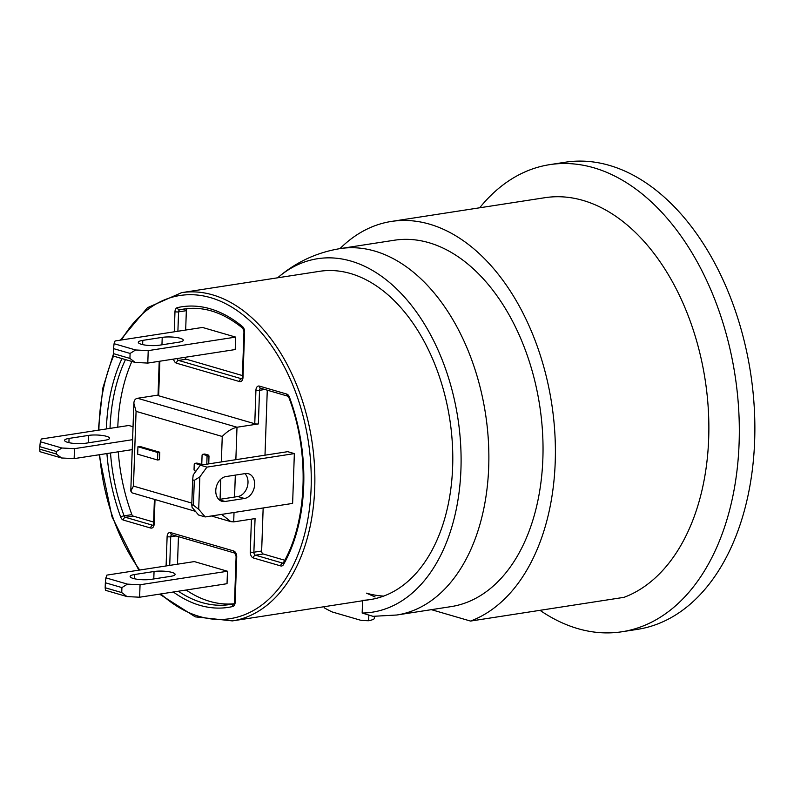 <?xml version="1.0" encoding="UTF-8"?>
<svg xmlns="http://www.w3.org/2000/svg" width="794" height="794" viewBox="0 0 794 794"><rect width="100%" height="100%" fill="white"/><g stroke="black" fill="none" stroke-linecap="round" stroke-linejoin="round"><path stroke-width="1.19" d="M431.37 609.663L470.514 621.067L623.995 597.336A204.395 130.563 -98.8 0 0 702.809 366.52A204.395 130.563 -98.8 0 0 544.873 197.706L391.402 221.437A204.395 130.563 -98.8 0 0 339.951 248.631M470.514 621.067A204.395 130.563 -98.8 0 0 549.339 390.251A204.395 130.563 -98.8 0 0 391.402 221.437M450.962 606.636A185.379 118.415 -98.8 0 0 542.52 431.996A185.379 118.415 -98.8 0 0 428.949 242.706A185.379 118.415 -98.8 0 0 394.31 240.235L340.14 248.601A185.379 118.415 -98.8 0 1 374.778 251.083A185.379 118.415 -98.8 0 1 488.36 440.372A185.379 118.415 -98.8 0 1 396.792 615.013L450.962 606.636M383.691 596.086A166.075 106.088 -98.8 0 1 366.471 593.148L375.076 596.989M362.59 600.76L362.163 613.047L372.991 616.323L396.792 615.013M370.302 599.569L232.374 620.898A166.075 106.088 -98.8 0 0 311.834 440.561A166.075 106.088 -98.8 0 0 181.618 292.649L319.545 271.32A166.075 106.088 81.2 0 1 449.761 419.242A166.075 106.088 81.2 0 1 370.302 599.569A166.075 106.088 81.2 0 1 362.61 600.314M539.999 610.328A236.334 150.969 -98.8 0 0 577.774 628.61A236.334 150.969 -98.8 0 0 621.93 631.766A236.334 150.969 -98.8 0 0 738.668 409.118A236.334 150.969 -98.8 0 0 593.862 167.792A236.334 150.969 -98.8 0 0 549.706 164.646A236.334 150.969 -98.8 0 0 479.695 207.78M362.163 613.047A178.849 114.247 -98.8 0 0 452.769 392.911A178.849 114.247 -98.8 0 0 278.108 277.404A178.849 114.247 -98.8 0 0 277.642 277.801M621.93 631.766L637.473 629.354A236.334 150.969 -98.8 0 0 754.211 406.707A236.334 150.969 -98.8 0 0 609.405 165.39A236.334 150.969 -98.8 0 0 565.249 162.234L549.706 164.646M191.83 503.098L133.461 486.087L130.792 491.059L132.112 492.876L195.453 511.326M221.645 514.393L230.816 521.638L233.694 521.886L234.022 512.477M133.461 486.087L136.072 411.361L133.858 403.283C134.027 400.375 135.258 398.697 137.56 398.27L158.046 395.094M136.072 411.361L222.251 436.472C226.945 431.529 231.858 428.452 236.999 427.241L258.368 423.936A2.551 0.566 -178 0 1 254.765 423.748L158.651 395.749A2.551 0.566 -178 0 1 158.036 395.352L159.207 361.31M263.161 507.971L261.653 551.016L253.882 552.217L255.063 518.591L233.694 521.886M267.27 390.191L264.998 455.18M137.928 446.734L139.873 446.436L159.753 452.233L159.495 459.706L157.549 460.004L137.67 454.208L137.928 446.734L157.817 452.53L157.549 460.004M196.584 463.17A1.28 0.814 81.2 0 1 197.041 463.101L201.716 464.46M204.435 454.128A1.28 0.814 81.2 0 1 204.892 454.059L208.207 455.022A1.28 0.814 81.2 0 1 208.991 456.51L208.733 463.885M201.348 465.026A1.28 0.814 -98.8 0 0 201.775 464.083L202.073 455.369A1.28 0.814 81.2 0 1 202.946 454.357L206.261 455.329A1.28 0.814 81.2 0 1 207.045 456.818L206.787 464.182M195.939 471.189L194.838 470.872A1.28 0.814 81.2 0 1 194.054 469.383L194.232 464.401A1.28 0.814 81.2 0 1 195.106 463.398L200.902 465.086A1.28 0.814 -98.8 0 0 200.912 465.086M178.452 536.675L177.489 564.187M186.133 590.021A149.53 95.518 -98.8 0 0 233.684 603.817M105.9 577.843L106.902 575.104L194.322 561.586L227.471 571.243L227.034 583.699L139.615 597.217L140.052 584.761L127.447 584.126L105.9 577.843L105.344 582.756L121.919 587.59L127.447 584.126M118.276 451.796A149.53 95.518 -98.8 0 0 131.864 514.621A2.551 1.628 -98.8 0 0 133.194 516.1L153.609 522.045M131.844 361.459A149.53 95.518 -98.8 0 0 117.79 427.182M40.345 441.742L39.789 446.655L56.354 451.478L61.892 448.014L40.345 441.742L41.348 439.003L128.767 425.485L133.035 426.725M184.873 357.34A2.551 1.628 -98.8 0 0 186.322 359.216L242.428 375.562M188.029 308.538A149.53 95.518 -98.8 0 0 187.533 308.648A2.551 1.628 -98.8 0 0 186.342 310.672L185.667 330.046M114.078 343.703L115.08 340.963L202.5 327.446L235.639 337.103L235.213 349.558L147.793 363.076L148.22 350.62L135.625 349.975L114.078 343.703L113.522 348.616L130.097 353.439L135.625 349.975M261.653 551.016A2.551 1.628 -98.8 0 0 263.231 553.984L284.738 560.256M159.753 452.233L157.817 452.53M162.214 337.371A12.773 2.809 -178 0 1 175.901 337.41A12.773 2.809 -178 0 1 183.275 340.229A12.773 2.809 -178 0 1 178.789 342.194L159.366 345.201A12.773 2.809 -178 0 1 145.689 345.152A12.773 2.809 -178 0 1 138.315 342.343A12.773 2.809 -178 0 1 142.791 340.368L162.214 337.371L161.956 344.804M154.046 571.511A12.773 2.809 -178 0 1 167.723 571.561A12.773 2.809 -178 0 1 175.097 574.37A12.773 2.809 -178 0 1 170.611 576.345L151.188 579.342A12.773 2.809 -178 0 1 137.511 579.302A12.773 2.809 -178 0 1 130.137 576.484A12.773 2.809 -178 0 1 134.613 574.519L154.046 571.511L153.788 578.945M88.481 435.41A12.773 2.809 -178 0 1 102.168 435.449A12.773 2.809 -178 0 1 109.542 438.268A12.773 2.809 -178 0 1 105.056 440.233L85.633 443.241A12.773 2.809 -178 0 1 71.946 443.191A12.773 2.809 -178 0 1 64.572 440.382A12.773 2.809 -178 0 1 69.058 438.407L88.481 435.41L88.223 442.834M225.059 501.48A12.773 9.419 -73.8 0 1 221.913 501.282A12.773 9.419 -73.8 0 1 215.978 488.449A12.773 9.419 -73.8 0 1 225.923 476.569L245.356 473.561A12.773 9.419 -73.8 0 1 248.492 473.75A12.773 9.419 -73.8 0 1 254.427 486.593A12.773 9.419 -73.8 0 1 244.483 498.473L225.059 501.48L219.164 499.763M218.856 499.476L237.853 496.538A12.773 9.419 106.2 0 0 247.252 486.98A12.773 9.419 106.2 0 0 244.919 473.631M56.354 451.478L56.275 453.969L39.7 449.146L39.789 446.655M39.7 449.146L39.998 451.707L61.545 457.979L56.275 453.969M61.545 457.979L74.14 458.624L74.487 448.66L61.892 448.014M121.919 587.59L121.74 592.572L105.175 587.739L105.344 582.756M105.175 587.739L105.473 590.299L127.01 596.582L121.74 592.572M127.01 596.582L139.615 597.217M130.097 353.439L129.918 358.422L113.344 353.598L113.522 348.616M113.344 353.598L113.641 356.159L135.188 362.431L129.918 358.422M135.188 362.431L147.793 363.076M193.428 505.262L198.698 509.272L199.83 476.886L194.302 480.35L193.428 505.262L191.771 504.776L192.644 479.864L194.302 480.35M199.83 476.886L206.936 467.12L200.306 465.185L193.2 474.951L192.644 479.864M200.306 465.185L287.726 451.667L294.356 453.602L292.619 503.416L205.189 516.934L198.56 514.998L192.069 507.336L191.771 504.776M132.588 439.678L74.487 448.66M132.241 449.632L74.14 458.624M235.639 337.103L148.22 350.62M227.471 571.243L140.052 584.761M205.189 516.934L198.698 509.272M294.356 453.602L206.936 467.12M324.21 606.695L324.18 607.777A187.791 119.954 -98.8 0 0 332.16 611.946L360.536 620.213A187.791 119.954 -98.8 0 0 368.644 620.729C372.793 619.876 374.679 619.002 374.282 618.089M368.823 615.499L368.644 620.729M235.858 459.686L236.999 427.241L137.56 398.27M222.251 436.472L221.357 461.929M220.752 479.219L220.057 499.297M234.558 497.054L235.322 475.11M258.368 423.936L259.539 390.311L264.859 389.487M207.045 456.818L208.991 456.51M208.207 455.022L206.261 455.329M202.946 454.357L204.892 454.059M195.106 463.398L197.041 463.101M98.883 430.1A163.514 104.451 81.2 0 1 98.992 426.17A163.514 104.451 81.2 0 1 113.611 355.891M121.581 339.961A163.514 104.451 81.2 0 1 263.916 335.693A163.514 104.451 81.2 0 1 297.829 555.016A163.514 104.451 81.2 0 1 160.845 593.932M139.724 570.032A163.514 104.451 81.2 0 1 99.667 454.674M173.34 592.006A152.081 97.146 -98.8 0 0 232.751 606.517A5.111 3.265 -98.8 0 0 235.133 602.457L236.721 556.882A5.111 3.265 -98.8 0 0 233.585 550.937L170.611 532.595A5.111 3.265 -98.8 0 0 167.117 536.605L166.095 565.953M158.651 395.749L159.822 362.114A5.111 3.265 -98.8 0 0 159.802 361.22M251.43 519.147L250.289 552.029A5.111 3.265 -98.8 0 0 253.425 557.984L280.709 565.924A5.111 3.265 -98.8 0 0 283.518 564.554A152.081 97.146 -98.8 0 0 289.373 397.02A5.111 3.265 -98.8 0 0 286.713 394.052L259.43 386.112A5.111 3.265 -98.8 0 0 255.936 390.122L254.765 423.748M106.932 453.553A152.081 97.146 -98.8 0 0 120.738 517.132A5.111 3.265 -98.8 0 0 123.398 520.09L150.681 528.04A5.111 3.265 -98.8 0 0 154.165 524.03L155.019 499.545M121.968 358.58A152.081 97.146 -98.8 0 0 106.386 428.939M173.539 359.096A5.111 3.265 -98.8 0 0 176.526 363.205L239.5 381.557A5.111 3.265 -98.8 0 0 242.984 377.547L244.582 331.971A5.111 3.265 -98.8 0 0 242.517 326.622A152.081 97.146 -98.8 0 0 177.36 307.635A5.111 3.265 -98.8 0 0 174.978 311.695L174.273 331.813M169.718 565.397L170.72 536.794A2.551 1.628 81.2 0 1 171.901 534.759M170.611 532.595A2.551 1.886 106.2 0 0 171.841 534.739L234.806 553.09A2.551 1.886 -73.8 0 1 233.585 550.937M176.04 535.97L170.72 536.794A2.551 0.566 -178 0 1 167.117 536.605M236.721 556.882A2.551 0.566 -178 0 1 236.116 556.495L234.518 602.07A2.551 0.566 2 0 0 235.133 602.457M232.751 606.517A2.551 1.965 -103 0 1 234.032 603.748A149.53 95.518 81.2 0 1 229.843 604.542A149.53 95.518 81.2 0 1 178.362 591.222M154.403 499.366L153.56 523.633A2.551 0.566 2 0 0 154.165 524.03M153.083 525.291A2.551 1.628 81.2 0 1 152.706 525.251L125.422 517.301A2.551 1.628 81.2 0 1 124.092 515.822A149.53 95.518 81.2 0 1 110.505 452.997M150.681 528.04A2.551 1.886 -73.8 0 1 152.706 525.251L153.173 525.181M120.738 517.132A2.551 0.605 -20.4 0 1 124.092 515.822L131.864 514.621M133.194 516.1L125.422 517.301A2.551 1.886 106.2 0 0 123.398 520.09M159.822 362.114A2.551 0.566 -178 0 1 159.207 361.727M110.019 428.383A149.53 95.518 81.2 0 1 125.462 359.603M177.896 331.247L178.571 311.873A2.551 1.628 81.2 0 1 179.762 309.849A149.53 95.518 81.2 0 1 184.148 309.005C203.84 306.067 223.402 312.499 242.825 328.289A2.551 1.588 -50.2 0 1 242.517 326.622M177.36 307.635A2.551 1.965 77 0 0 179.762 309.849L187.533 308.648M186.342 310.672L178.571 311.873A2.551 0.566 -178 0 1 174.978 311.695M244.582 331.971A2.551 0.566 -178 0 1 243.966 331.584L242.825 328.289M241.902 378.807A2.551 1.628 81.2 0 1 241.525 378.768L178.551 360.416A2.551 1.886 106.2 0 0 176.526 363.205M186.322 359.216L178.551 360.416A2.551 1.628 81.2 0 1 177.102 358.541M239.5 381.557A2.551 1.886 -73.8 0 1 241.525 378.768L241.991 378.698M242.001 378.798L242.378 377.15A2.551 0.566 2 0 0 242.984 377.547M283.16 563.174A2.551 1.628 81.2 0 1 282.733 563.135L255.46 555.185A2.551 1.628 81.2 0 1 253.882 552.217A2.551 0.566 2 0 1 250.289 552.029M263.231 553.984L255.46 555.185A2.551 1.886 106.2 0 0 253.425 557.984M255.936 390.122A2.551 0.566 -178 0 0 259.539 390.311A2.551 1.628 81.2 0 1 260.72 388.276M259.43 386.112A2.551 1.886 106.2 0 0 260.66 388.256L287.934 396.206A2.551 1.886 -73.8 0 1 286.713 394.052M283.21 563.174L283.24 562.996A2.551 1.528 29.5 0 0 283.518 564.554M280.709 565.924A2.551 1.886 -73.8 0 1 282.733 563.135L283.2 563.065M289.373 397.02A2.551 0.605 159.6 0 0 288.917 397.605L287.934 396.206M142.642 344.616L142.791 340.368M134.464 578.757L134.613 574.519M68.909 442.655L69.058 438.407M237.853 496.538L244.483 498.473M278.108 277.404C296.132 262.03 316.816 252.423 340.14 248.601M230.816 521.638L211.393 515.971M130.792 491.059L133.858 403.283M204.654 454.039L202.708 454.347M196.803 463.081L194.858 463.378M232.374 620.898L195.294 616.859L159.554 594.13M138.841 570.171L112.023 516.874L99.071 454.764M98.267 430.199L102.883 387.938L113.413 354.114M181.618 292.649L147.486 307.695L120.291 340.16M234.806 553.09L236.116 556.495M229.843 604.542L234.121 603.728L234.518 602.07M153.56 523.633L153.182 525.281M243.966 331.584L242.378 377.15M283.24 562.996C307.367 521.767 309.928 452.53 288.917 397.605M374.401 616.372L374.331 618.367"/></g></svg>

